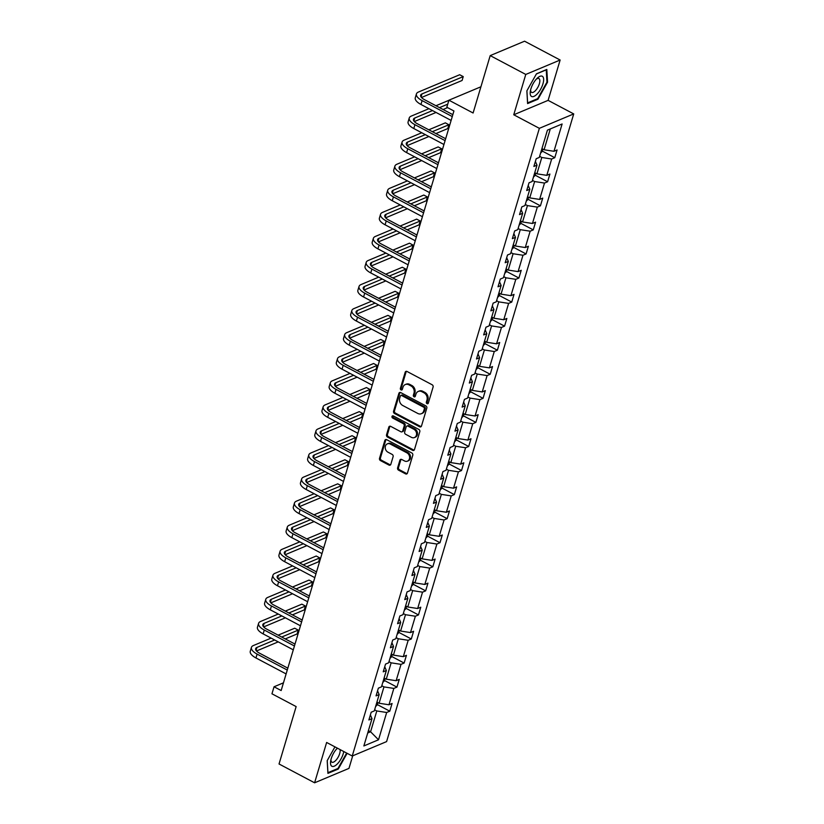<?xml version="1.0" encoding="UTF-8"?>
<svg xmlns="http://www.w3.org/2000/svg" width="824" height="824" viewBox="0 0 824 824"><rect width="100%" height="100%" fill="white"/><g stroke="black" fill="none" stroke-linecap="round" stroke-linejoin="round"><path stroke-width="1.24" d="M427.017 403.657A1.205 0.989 -112.8 0 0 428.315 403.111L433.105 387.023A1.73 1.421 -112.8 0 0 432.167 384.777L407.025 371.469A1.73 1.421 -112.8 0 0 405.181 372.242L400.382 388.331A1.205 0.989 -112.8 0 0 402.339 389.371L402.957 387.29A5.531 4.532 -112.8 0 1 405.284 384.551A5.531 4.532 -112.8 0 1 408.869 384.808L410.97 385.91A5.531 4.532 -112.8 0 1 413.988 393.13L413.37 395.211A1.205 0.989 -112.8 0 0 415.327 396.241L415.945 394.16A5.531 4.532 -112.8 0 1 418.273 391.431A5.531 4.532 -112.8 0 1 421.857 391.678L423.958 392.791A5.531 4.532 -112.8 0 1 426.976 400.001L426.358 402.081A1.205 0.989 -112.8 0 0 427.017 403.657M418.273 391.431L419.21 391.039A5.531 4.532 -112.8 0 1 422.784 391.287L424.885 392.399A5.531 4.532 -112.8 0 1 427.903 399.609L427.285 401.69A1.205 0.989 -112.8 0 0 428.202 403.358M406.417 371.305A1.73 1.421 -112.8 0 0 406.108 371.861L401.309 387.95A1.205 0.989 -112.8 0 0 402.225 389.618M405.284 384.551L406.222 384.159A5.531 4.532 -112.8 0 1 409.796 384.417L411.897 385.529A5.531 4.532 -112.8 0 1 414.915 392.739L414.297 394.82A1.205 0.989 -112.8 0 0 415.214 396.488M490.208 55.61L524.569 41.2L560.135 60.018L525.774 74.438L490.208 55.61L473.1 113.001L448.915 100.198L446.824 107.223L453.931 110.983L281.159 690.543L274.052 686.773L271.951 693.798L296.146 706.59L279.037 763.982L314.603 782.8L348.964 768.39L352.713 755.814M397.601 467.898A1.73 1.421 -112.8 0 0 398.548 470.154L405.604 473.882A1.73 1.421 -112.8 0 0 407.447 473.11L412.773 455.239A1.73 1.421 -112.8 0 0 411.825 452.984L386.693 439.686A1.73 1.421 -112.8 0 0 384.839 440.459L379.514 458.329A1.73 1.421 -112.8 0 0 380.461 460.585L388.979 465.086A1.73 1.421 -112.8 0 0 390.834 464.314L393.11 456.671A1.73 1.421 -112.8 0 0 392.162 454.415L387.939 452.18A4.625 3.79 -112.8 0 1 385.23 447.854A4.625 3.79 -112.8 0 1 387.362 443.868A4.625 3.79 -112.8 0 1 390.349 444.074L406.901 452.829A4.625 3.79 -112.8 0 1 409.61 457.166A4.625 3.79 -112.8 0 1 407.478 461.152A4.625 3.79 -112.8 0 1 404.491 460.935L401.731 459.473A1.73 1.421 -112.8 0 0 399.877 460.256L397.601 467.898L398.528 467.507A1.73 1.421 -112.8 0 0 399.475 469.762L406.531 473.491A1.73 1.421 -112.8 0 0 407.138 473.666M525.774 74.438L513.754 114.773L539.36 128.328L352.239 756.01L326.634 742.465L314.603 782.8M419.643 426.791A1.73 1.421 -112.8 0 0 421.486 426.018L426.811 408.148A1.73 1.421 -112.8 0 0 425.864 405.892L400.732 392.595A1.73 1.421 -112.8 0 0 398.878 393.367L393.553 411.238A1.73 1.421 -112.8 0 0 394.5 413.493L419.643 426.791L420.57 426.399A1.73 1.421 -112.8 0 0 421.177 426.575M419.797 431.694L414.472 449.564A1.73 1.421 -112.8 0 1 412.618 450.337L387.486 437.039A1.73 1.421 -112.8 0 1 386.538 434.784L388.815 427.131A1.73 1.421 -112.8 0 1 390.669 426.358L400.855 431.755A1.73 1.421 -112.8 0 0 402.709 430.983L404.224 425.905A1.73 1.421 -112.8 0 0 403.276 423.649L392.657 418.036A1.205 0.989 -112.8 0 1 393.295 415.914L418.849 429.438A1.73 1.421 -112.8 0 1 419.797 431.694M370.388 714.913L371.995 718.641L368.884 719.949L371.181 712.235L374.292 710.927L379.164 694.581L376.053 695.878L378.36 688.164L381.471 686.866L386.343 670.509L383.232 671.817L385.529 664.103L388.64 662.795L393.512 646.449L390.401 647.746L392.708 640.042L395.819 638.734L400.691 622.378L397.58 623.686L399.877 615.971L402.988 614.673L407.859 598.317L404.749 599.625L407.056 591.91L410.167 590.602L415.038 574.256L411.928 575.554L414.225 567.849L417.335 566.541L422.207 550.185L419.097 551.493L421.404 543.778L424.514 542.47L429.386 526.124L426.276 527.432L428.573 519.717L431.683 518.409L436.555 502.063L433.445 503.361L435.752 495.646L438.862 494.349L443.734 477.992L440.624 479.3L442.921 471.586L446.031 470.277L450.903 453.931L447.793 455.229L450.1 447.525L453.21 446.217L458.082 429.86L454.972 431.168L457.269 423.454L460.379 422.156L465.251 405.799L462.14 407.108L464.448 399.393L467.558 398.085L472.43 381.739L469.32 383.036L471.616 375.332L474.727 374.024L479.609 357.668L476.488 358.976L478.796 351.261L481.906 349.953L486.778 333.607L483.667 334.915L485.964 327.2L489.075 325.892L493.957 309.546L490.836 310.844L493.143 303.129L496.254 301.831L501.126 285.475L498.015 286.783L500.312 279.068L503.423 277.76L508.305 261.414L505.184 262.722L507.491 255.007L510.602 253.699L515.474 237.343L512.363 238.651L514.66 230.936L517.771 229.638L522.653 213.282L519.532 214.59L521.839 206.875L524.95 205.567L529.822 189.221L526.711 190.519L529.008 182.815L532.119 181.507L537.001 165.15L533.88 166.458L536.187 158.744L539.298 157.435L547.435 130.141L562.112 123.981L553.965 151.286L557.076 149.978L554.779 157.693L551.668 159.001L546.796 175.347L549.907 174.049L547.61 181.754L544.499 183.062L539.617 199.418L542.728 198.11L540.431 205.825L537.32 207.123L532.448 223.479L535.559 222.171L533.262 229.886L530.151 231.194L525.269 247.54L528.38 246.242L526.083 253.957L522.972 255.255L518.1 271.611L521.211 270.303L518.914 278.018L515.803 279.326L510.921 295.672L514.032 294.364L511.735 302.078L508.624 303.387L503.752 319.743L506.863 318.435L504.566 326.149L501.456 327.447L496.573 343.804L499.684 342.496L497.387 350.21L494.276 351.518L489.404 367.864L492.515 366.567L490.218 374.271L487.108 375.579L482.225 391.936L485.336 390.627L483.039 398.342L479.928 399.64L475.057 415.996L478.167 414.688L475.87 422.403L472.76 423.711L467.877 440.057L470.988 438.759L468.691 446.474L465.581 447.772L460.709 464.128L463.819 462.82L461.522 470.535L458.412 471.843L453.53 488.189L456.64 486.881L454.343 494.596L451.233 495.904L446.361 512.25L449.471 510.952L447.174 518.667L444.064 519.965L439.182 536.321L442.292 535.013L439.995 542.728L436.885 544.036L432.013 560.382L435.123 559.084L432.827 566.788L429.716 568.096L424.834 584.453L427.944 583.145L425.648 590.86L422.537 592.157L417.665 608.514L420.776 607.206L418.479 614.92L415.368 616.228L410.486 632.574L413.597 631.277L411.3 638.981L408.189 640.289L403.317 656.646L406.428 655.337L404.131 663.052L401.02 664.36L396.138 680.706L399.249 679.398L396.952 687.113L393.841 688.421L388.969 704.767L392.08 703.469L389.783 711.184L386.672 712.482L378.525 739.787L363.858 745.947L371.995 718.641M539.36 128.328L573.72 113.918L386.6 741.6L352.239 756.01M381.8 685.753L383.963 686.897L379.091 703.243L376.928 702.1M379.091 703.243L388.969 704.767M383.963 686.897L393.841 688.421M377.557 690.852L379.164 694.581M388.969 661.682L391.142 662.826L386.26 679.182L384.097 678.039M386.26 679.182L396.138 680.706M391.142 662.826L401.02 664.36M384.736 666.781L386.343 670.509M396.148 637.621L398.311 638.765L393.439 655.121L391.276 653.968M393.439 655.121L403.317 656.646M398.311 638.765L408.189 640.289M391.905 642.72L393.512 646.449M403.317 613.55L405.49 614.704L400.608 631.05L398.445 629.907M400.608 631.05L410.486 632.574M405.49 614.704L415.368 616.228M399.084 618.659L400.691 622.378M410.496 589.49L412.659 590.633L407.787 606.989L405.624 605.846M407.787 606.989L417.665 608.514M412.659 590.633L422.537 592.157M406.253 594.588L407.859 598.317M417.665 565.429L419.838 566.572L414.956 582.918L412.793 581.775M414.956 582.918L424.834 584.453M419.838 566.572L429.716 568.096M413.432 570.527L415.038 574.256M424.844 541.358L427.007 542.511L422.135 558.857L419.972 557.714M422.135 558.857L432.013 560.382M427.007 542.511L436.885 544.036M420.601 546.466L422.207 550.185M432.013 517.297L434.186 518.44L429.304 534.797L427.141 533.643M429.304 534.797L439.182 536.321M434.186 518.44L444.064 519.965M427.78 522.395L429.386 526.124M439.192 493.236L441.355 494.379L436.483 510.726L434.32 509.582M436.483 510.726L446.361 512.25M441.355 494.379L451.233 495.904M434.948 498.335L436.555 502.063M446.361 469.165L448.534 470.308L443.652 486.665L441.489 485.521M443.652 486.665L453.53 488.189M448.534 470.308L458.412 471.843M442.127 474.264L443.734 477.992M453.54 445.104L455.703 446.248L450.831 462.604L448.668 461.45M450.831 462.604L460.709 464.128M455.703 446.248L465.581 447.772M449.296 450.203L450.903 453.931M460.709 421.033L462.882 422.187L458 438.533L455.837 437.389M458 438.533L467.877 440.057M462.882 422.187L472.76 423.711M456.475 426.142L458.082 429.86M467.888 396.972L470.051 398.116L465.179 414.472L463.016 413.329M465.179 414.472L475.057 415.996M470.051 398.116L479.928 399.64M463.644 402.071L465.251 405.799M475.057 372.912L477.23 374.055L472.348 390.401L470.185 389.258M472.348 390.401L482.225 391.936M477.23 374.055L487.108 375.579M470.823 378.01L472.43 381.739M482.236 348.84L484.399 349.994L479.527 366.34L477.364 365.197M479.527 366.34L489.404 367.864M484.399 349.994L494.276 351.518M477.992 353.949L479.609 357.668M489.404 324.78L491.578 325.923L486.696 342.279L484.533 341.126M486.696 342.279L496.573 343.804M491.578 325.923L501.456 327.447M485.171 329.878L486.778 333.607M496.584 300.719L498.747 301.862L493.875 318.208L491.712 317.065M493.875 318.208L503.752 319.743M498.747 301.862L508.624 303.387M492.34 305.817L493.957 309.546M503.752 276.648L505.926 277.791L501.043 294.147L498.881 293.004M501.043 294.147L510.921 295.672M505.926 277.791L515.803 279.326M499.519 281.746L501.126 285.475M510.932 252.587L513.095 253.73L508.223 270.087L506.06 268.933M508.223 270.087L518.1 271.611M513.095 253.73L522.972 255.255M506.688 257.685L508.305 261.414M518.1 228.516L520.274 229.669L515.391 246.016L513.228 244.872M515.391 246.016L525.269 247.54M520.274 229.669L530.151 231.194M513.867 233.625L515.474 237.343M525.279 204.455L527.442 205.598L522.571 221.955L520.408 220.811M522.571 221.955L532.448 223.479M527.442 205.598L537.32 207.123M521.036 209.553L522.653 213.282M532.459 180.394L534.621 181.537L529.739 197.884L527.576 196.74M529.739 197.884L539.617 199.418M534.621 181.537L544.499 183.062M528.215 185.493L529.822 189.221M539.627 156.323L541.79 157.477L536.918 173.823L534.755 172.68M536.918 173.823L546.796 175.347M541.79 157.477L551.668 159.001M535.384 161.432L537.001 165.15M550.298 128.935L544.087 149.762L541.924 148.608M544.087 149.762L553.965 151.286M513.754 114.773L548.115 100.363L560.135 60.018M548.115 100.363L573.72 113.918M480.917 86.778L448.915 100.198M283.456 682.828L274.052 686.773M367.72 732.989L370.584 731.784L376.795 710.957L374.621 709.814M368.421 730.641L370.584 731.784L378.525 739.787M376.795 710.957L386.672 712.482M542.295 151.08L554.779 157.693M535.116 175.152L547.61 181.754M527.947 199.212L540.431 205.825M520.768 223.283L533.262 229.886M513.599 247.344L526.083 253.957M506.42 271.405L518.914 278.018M499.251 295.476L511.735 302.078M492.072 319.537L504.566 326.149M484.903 343.598L497.387 350.21M477.724 367.669L490.218 374.271M470.556 391.73L483.039 398.342M463.376 415.801L475.87 422.403M456.208 439.862L468.691 446.474M449.029 463.922L461.522 470.535M441.86 487.993L454.343 494.596M434.681 512.054L447.174 518.667M427.512 536.115L439.995 542.728M420.333 560.186L432.827 566.788M413.164 584.247L425.648 590.86M405.985 608.318L418.479 614.92M398.816 632.379L411.3 638.981M391.637 656.44L404.131 663.052M384.468 680.511L396.952 687.113M377.289 704.572L389.783 711.184M537.948 99.23L547.558 82.173L546.817 69.453L536.476 73.8L526.866 90.856L527.597 103.567L537.948 99.23L537.238 98.849M334.956 746.863L327.19 760.655L327.921 773.365L338.273 769.029L347.131 753.311M400.114 392.42A1.73 1.421 -112.8 0 0 399.815 392.976L394.48 410.846A1.73 1.421 -112.8 0 0 395.427 413.102L420.57 426.399M424.36 408.776A1.205 0.989 -112.8 0 0 423.701 407.2L401.638 395.53A1.205 0.989 -112.8 0 0 400.34 396.066L399.681 398.27A5.531 4.532 -112.8 0 0 402.709 405.48L417.789 413.452A5.531 4.532 -112.8 0 0 421.373 413.71A5.531 4.532 -112.8 0 0 423.711 410.98L424.36 408.776L425.287 408.395A1.205 0.989 -112.8 0 0 424.628 406.809L423.701 407.2M400.845 395.469L401.782 395.077A1.205 0.989 -112.8 0 1 402.565 395.139L424.628 406.809M421.373 413.71L422.3 413.318A5.531 4.532 -112.8 0 0 424.638 410.589L423.711 410.98M425.287 408.395L424.638 410.589M390.051 426.193A1.73 1.421 -112.8 0 0 389.742 426.75L387.465 434.392A1.73 1.421 -112.8 0 0 388.413 436.648L413.545 449.945A1.73 1.421 -112.8 0 0 414.163 450.12M401.978 431.838L402.905 431.446A1.73 1.421 -112.8 0 0 403.636 430.591L405.151 425.514A1.73 1.421 -112.8 0 0 404.203 423.268L393.584 417.644L392.657 418.036M393.038 415.821A1.205 0.989 -112.8 0 0 393.584 417.644M411.433 437.348A4.625 3.79 -112.8 0 0 414.431 437.565A4.625 3.79 -112.8 0 0 416.563 433.579A4.625 3.79 -112.8 0 0 413.854 429.252L408.024 426.163A1.73 1.421 -112.8 0 0 406.17 426.945L404.666 432.013A1.73 1.421 -112.8 0 0 405.604 434.269L411.433 437.348M414.431 437.565L415.358 437.173A4.625 3.79 -112.8 0 0 417.49 433.187A4.625 3.79 -112.8 0 0 414.781 428.861L413.854 429.252M406.901 426.09L407.829 425.699A1.73 1.421 -112.8 0 1 408.951 425.781L414.781 428.861M401.123 459.308A1.73 1.421 -112.8 0 0 400.814 459.864L398.528 467.507M407.478 461.152L408.416 460.76A4.625 3.79 -112.8 0 0 410.537 456.774A4.625 3.79 -112.8 0 0 407.829 452.448L406.901 452.829M387.362 443.868L388.289 443.477A4.625 3.79 -112.8 0 1 391.287 443.683L407.829 452.448M386.075 439.511A1.73 1.421 -112.8 0 0 385.776 440.067L380.441 457.938A1.73 1.421 -112.8 0 0 381.388 460.194L389.906 464.695A1.73 1.421 -112.8 0 0 390.524 464.87M546.93 81.844L547.558 82.173M337.562 768.648L338.273 769.029M540.606 153.058L542.171 151.482L542.882 149.113M421.497 97.5L462.099 80.474L463.243 76.611L459.689 74.737L418.407 92.051A13.205 5.346 16.6 0 0 416.429 93.926A13.205 5.346 16.6 0 0 422.115 100.621L452.273 116.575M416.429 93.926L415.275 97.778A13.205 5.346 16.6 0 0 420.961 104.473L451.119 120.428M452.839 114.67L424.432 99.642A8.796 3.564 -163.4 0 1 420.642 95.182A8.796 3.564 -163.4 0 1 421.97 93.926L463.243 76.611M533.427 177.119L535.003 175.543L535.703 173.184M526.258 201.19L527.824 199.614L528.534 197.245M428.933 108.686L411.238 116.112A13.205 5.346 16.6 0 0 409.25 117.987A13.205 5.346 16.6 0 0 414.946 124.681L445.094 140.636M409.25 117.987L408.107 121.849A13.205 5.346 16.6 0 0 413.792 128.534L443.94 144.499M445.66 138.731L417.263 123.703A8.796 3.564 -163.4 0 1 413.473 119.243A8.796 3.564 -163.4 0 1 414.791 117.997L432.487 110.57M414.328 121.561L436.051 112.455M443.075 109.51L447.576 107.614M439.522 107.625L447.731 104.185M448.874 100.322L435.958 105.74M421.754 132.757L404.059 140.173A13.205 5.346 16.6 0 0 402.081 142.058A13.205 5.346 16.6 0 0 407.767 148.742L437.925 164.707M402.081 142.058L400.928 145.91A13.205 5.346 16.6 0 0 406.613 152.605L436.772 168.56M438.492 162.802L410.084 147.774A8.796 3.564 -163.4 0 1 406.294 143.314A8.796 3.564 -163.4 0 1 407.623 142.058L425.318 134.631M407.149 145.632L428.871 136.516M435.896 133.57L447.751 128.595L448.895 124.743L445.341 122.858L428.789 129.801M432.343 131.685L448.895 124.743M542.532 76.416A11.443 4.625 117.9 0 0 537.227 78.208A11.443 4.625 117.9 0 0 530.347 91.196A11.443 4.625 117.9 0 0 531.315 96.315A11.443 4.625 117.9 0 0 540.657 89.177A11.443 4.625 117.9 0 0 542.532 76.416M530.635 89.826A7.828 3.172 117.9 0 0 531.398 92.278A7.828 3.172 117.9 0 0 531.573 92.391A7.828 3.172 117.9 0 0 537.918 87.179A7.828 3.172 117.9 0 0 539.081 78.661A7.828 3.172 117.9 0 0 538.906 78.548A7.828 3.172 117.9 0 0 536.249 79.207M536.373 73.975L546.24 69.834L546.951 82.153L537.639 98.684L527.607 102.887L526.907 90.764M337.397 748.161A11.443 4.625 117.9 0 0 330.671 760.995A11.443 4.625 117.9 0 0 331.639 766.114A11.443 4.625 117.9 0 0 338.396 762.756A11.443 4.625 117.9 0 0 343.783 751.539M337.758 748.346A7.828 3.172 117.9 0 0 336.573 749.006M330.96 759.625A7.828 3.172 117.9 0 0 331.722 762.076A7.828 3.172 117.9 0 0 331.897 762.19A7.828 3.172 117.9 0 0 337.531 758.173A7.828 3.172 117.9 0 0 340.054 749.562M346.657 753.054L337.964 768.483L327.931 772.685L327.231 760.562M519.079 225.251L520.655 223.675L521.355 221.306M414.585 156.817L396.89 164.244A13.205 5.346 16.6 0 0 394.902 166.118A13.205 5.346 16.6 0 0 400.588 172.813L430.746 188.768M394.902 166.118L393.759 169.971A13.205 5.346 16.6 0 0 399.444 176.666L429.592 192.62M431.312 186.863L402.915 171.835A8.796 3.564 -163.4 0 1 399.125 167.375A8.796 3.564 -163.4 0 1 400.443 166.129L418.139 158.702M399.98 169.692L421.703 160.587M428.727 157.631L440.572 152.667L441.726 148.804L438.162 146.93L421.61 153.872M425.174 155.757L441.726 148.804M511.91 249.312L513.476 247.746L514.186 245.377M407.406 180.878L389.711 188.305A13.205 5.346 16.6 0 0 387.733 190.179A13.205 5.346 16.6 0 0 393.419 196.874L423.577 212.829M387.733 190.179L386.58 194.042A13.205 5.346 16.6 0 0 392.265 200.737L422.424 216.691M424.144 210.934L395.736 195.906A8.796 3.564 -163.4 0 1 391.946 191.436A8.796 3.564 -163.4 0 1 393.275 190.19L410.97 182.763M392.801 193.753L414.524 184.648M421.548 181.702L433.403 176.727L434.547 172.875L430.993 170.99L414.441 177.933M417.995 179.817L434.547 172.875M504.731 273.383L506.307 271.807L507.007 269.438M400.237 204.949L382.542 212.376A13.205 5.346 16.6 0 0 380.554 214.25A13.205 5.346 16.6 0 0 386.24 220.935L416.398 236.9M380.554 214.25L379.411 218.102A13.205 5.346 16.6 0 0 385.096 224.798L415.244 240.752M416.965 234.995L388.567 219.967A8.796 3.564 -163.4 0 1 384.777 215.507A8.796 3.564 -163.4 0 1 386.096 214.25L403.791 206.834M385.632 217.824L407.355 208.709M414.379 205.763L426.224 200.798L427.378 196.936L423.814 195.051L407.262 202.004M410.826 203.878L427.378 196.936M497.562 297.443L499.128 295.868L499.838 293.509M393.058 229.01L375.363 236.437A13.205 5.346 16.6 0 0 373.385 238.311A13.205 5.346 16.6 0 0 379.071 245.006L409.229 260.961M373.385 238.311L372.232 242.163A13.205 5.346 16.6 0 0 377.917 248.858L408.076 264.813M409.796 259.055L381.388 244.028A8.796 3.564 -163.4 0 1 377.598 239.568A8.796 3.564 -163.4 0 1 378.927 238.321L396.622 230.895M378.453 241.885L400.176 232.78M407.2 229.824L419.056 224.859L420.199 221.007L416.645 219.122L400.093 226.064M403.647 227.949L420.199 221.007M490.383 321.504L491.959 319.939L492.659 317.57M385.889 253.081L368.194 260.497A13.205 5.346 16.6 0 0 366.206 262.372A13.205 5.346 16.6 0 0 371.892 269.067L402.05 285.022M366.206 262.372L365.063 266.234A13.205 5.346 16.6 0 0 370.748 272.929L400.897 288.884M402.617 283.126L374.22 268.099A8.796 3.564 -163.4 0 1 370.429 263.628A8.796 3.564 -163.4 0 1 371.748 262.382L389.443 254.956M371.284 265.956L393.007 256.841M400.031 253.895L411.876 248.92L413.03 245.068L409.466 243.183L392.914 250.125M396.478 252.01L413.03 245.068M483.214 345.575L484.78 343.999L485.491 341.63M378.71 277.142L361.015 284.568A13.205 5.346 16.6 0 0 359.037 286.443A13.205 5.346 16.6 0 0 364.723 293.138L394.881 309.093M359.037 286.443L357.884 290.295A13.205 5.346 16.6 0 0 363.569 296.99L393.728 312.945M395.448 307.187L367.041 292.159A8.796 3.564 -163.4 0 1 363.25 287.7A8.796 3.564 -163.4 0 1 364.579 286.443L382.274 279.027M364.105 290.017L385.828 280.902M392.852 277.956L404.708 272.991L405.851 269.129L402.297 267.254L385.745 274.196M389.299 276.071L405.851 269.129M476.035 369.636L477.611 368.06L478.311 365.702M468.866 393.707L470.432 392.131L471.143 389.762M461.687 417.768L463.263 416.192L463.964 413.823M454.518 441.829L456.084 440.263L456.795 437.894M447.339 465.9L448.915 464.324L449.616 461.955M440.171 489.961L441.736 488.385L442.447 486.026M432.991 514.022L434.567 512.456L435.268 510.087M425.823 538.093L427.388 536.517L428.099 534.148M418.644 562.153L420.219 560.577L420.92 558.219M411.475 586.214L413.04 584.649L413.751 582.28M371.542 301.203L353.846 308.629A13.205 5.346 16.6 0 0 351.858 310.504A13.205 5.346 16.6 0 0 357.544 317.199L387.702 333.154M351.858 310.504L350.715 314.366A13.205 5.346 16.6 0 0 356.401 321.051L386.549 337.016M388.269 331.248L359.872 316.22A8.796 3.564 -163.4 0 1 356.081 311.76A8.796 3.564 -163.4 0 1 357.4 310.514L375.095 303.088M356.936 314.078L378.659 304.973M385.683 302.027L397.529 297.052L398.682 293.2L395.118 291.315L378.566 298.257M382.13 300.142L398.682 293.2M364.363 325.274L346.667 332.69A13.205 5.346 16.6 0 0 344.69 334.575A13.205 5.346 16.6 0 0 350.375 341.26L380.534 357.214M344.69 334.575L343.536 338.427A13.205 5.346 16.6 0 0 349.222 345.122L379.38 361.077M381.1 355.319L352.693 340.291A8.796 3.564 -163.4 0 1 348.902 335.832A8.796 3.564 -163.4 0 1 350.231 334.575L367.926 327.149M349.757 338.149L371.48 329.034M378.504 326.088L390.36 321.113L391.503 317.261L387.95 315.376L371.397 322.318M374.951 324.203L391.503 317.261M357.194 349.335L339.498 356.761A13.205 5.346 16.6 0 0 337.51 358.636A13.205 5.346 16.6 0 0 343.196 365.331L373.354 381.285M337.51 358.636L336.367 362.488A13.205 5.346 16.6 0 0 342.053 369.183L372.201 385.138M373.921 379.38L345.524 364.352A8.796 3.564 -163.4 0 1 341.733 359.892A8.796 3.564 -163.4 0 1 343.052 358.646L360.747 351.22M342.588 362.21L364.311 353.105M371.336 350.149L383.181 345.184L384.334 341.321L380.77 339.447L364.218 346.389M367.782 348.274L384.334 341.321M350.015 373.396L332.319 380.822A13.205 5.346 16.6 0 0 330.342 382.697A13.205 5.346 16.6 0 0 336.027 389.392L366.186 405.346M330.342 382.697L329.188 386.559A13.205 5.346 16.6 0 0 334.874 393.244L365.032 409.209M366.752 403.451L338.345 388.423A8.796 3.564 -163.4 0 1 334.554 383.953A8.796 3.564 -163.4 0 1 335.883 382.707L353.578 375.281M335.409 386.271L357.132 377.165M364.156 374.22L376.012 369.245L377.155 365.392L373.602 363.508L357.049 370.45M360.603 372.335L377.155 365.392M342.846 397.467L325.15 404.893A13.205 5.346 16.6 0 0 323.163 406.768A13.205 5.346 16.6 0 0 328.848 413.452L359.007 429.417M323.163 406.768L322.019 410.62A13.205 5.346 16.6 0 0 327.705 417.315L357.853 433.269M359.573 427.512L331.176 412.484A8.796 3.564 -163.4 0 1 327.386 408.024A8.796 3.564 -163.4 0 1 328.704 406.768L346.399 399.352M328.24 410.342L349.963 401.226M356.988 398.28L368.833 393.316L369.986 389.453L366.423 387.568L349.87 394.521M353.434 396.396L369.986 389.453M335.667 421.528L317.971 428.954A13.205 5.346 16.6 0 0 315.994 430.828A13.205 5.346 16.6 0 0 321.679 437.523L351.838 453.478M315.994 430.828L314.84 434.681A13.205 5.346 16.6 0 0 320.526 441.376L350.684 457.33M352.404 451.573L323.997 436.545A8.796 3.564 -163.4 0 1 320.206 432.085A8.796 3.564 -163.4 0 1 321.535 430.839L339.231 423.412M321.061 434.403L342.784 425.297M349.809 422.341L361.664 417.377L362.807 413.524L359.254 411.639L342.702 418.582M346.255 420.467L362.807 413.524M328.498 445.599L310.803 453.015A13.205 5.346 16.6 0 0 308.815 454.889A13.205 5.346 16.6 0 0 314.5 461.584L344.659 477.539M308.815 454.889L307.671 458.752A13.205 5.346 16.6 0 0 313.357 465.447L343.505 481.401M345.225 475.644L316.828 460.616A8.796 3.564 -163.4 0 1 313.038 456.146A8.796 3.564 -163.4 0 1 314.356 454.899L332.051 447.473M313.892 458.474L335.615 449.358M342.64 446.412L354.485 441.437L355.638 437.585L352.075 435.7L335.523 442.642M339.086 444.527L355.638 437.585M321.319 469.659L303.623 477.086A13.205 5.346 16.6 0 0 301.646 478.96A13.205 5.346 16.6 0 0 307.331 485.655L337.49 501.61M301.646 478.96L300.492 482.812A13.205 5.346 16.6 0 0 306.178 489.507L336.336 505.462M338.056 499.704L309.649 484.677A8.796 3.564 -163.4 0 1 305.858 480.217A8.796 3.564 -163.4 0 1 307.187 478.96L324.883 471.544M306.713 482.534L328.436 473.419M335.461 470.473L347.316 465.509L348.459 461.646L344.906 459.771L328.354 466.714M331.907 468.588L348.459 461.646M314.15 493.72L296.455 501.147A13.205 5.346 16.6 0 0 294.467 503.021A13.205 5.346 16.6 0 0 300.152 509.716L330.311 525.671M294.467 503.021L293.323 506.884A13.205 5.346 16.6 0 0 299.009 513.568L329.157 529.533M330.877 523.765L302.48 508.738A8.796 3.564 -163.4 0 1 298.69 504.278A8.796 3.564 -163.4 0 1 300.008 503.031L317.704 495.605M299.545 506.595L321.267 497.49M328.292 494.544L340.137 489.569L341.291 485.717L337.727 483.832L321.175 490.774M324.738 492.659L341.291 485.717M306.971 517.791L289.276 525.207A13.205 5.346 16.6 0 0 287.298 527.082A13.205 5.346 16.6 0 0 292.983 533.777L323.142 549.732M287.298 527.082L286.144 530.944A13.205 5.346 16.6 0 0 291.83 537.639L321.988 553.594M323.708 547.836L295.301 532.809A8.796 3.564 -163.4 0 1 291.511 528.349A8.796 3.564 -163.4 0 1 292.839 527.092L310.535 519.666M292.366 530.666L314.088 521.551M321.113 518.605L332.968 513.63L334.111 509.778L330.558 507.893L314.006 514.835M317.559 516.72L334.111 509.778M404.296 610.285L405.872 608.709L406.572 606.34M299.802 541.852L282.107 549.278A13.205 5.346 16.6 0 0 280.119 551.153A13.205 5.346 16.6 0 0 285.804 557.848L315.963 573.803M280.119 551.153L278.976 555.005A13.205 5.346 16.6 0 0 284.661 561.7L314.809 577.655M316.529 571.897L288.132 556.87A8.796 3.564 -163.4 0 1 284.342 552.41A8.796 3.564 -163.4 0 1 285.66 551.163L303.356 543.737M285.197 554.727L306.919 545.622M313.944 542.666L325.789 537.701L326.943 533.839L323.379 531.964L306.827 538.906M310.391 540.791L326.943 533.839M397.127 634.346L398.692 632.77L399.403 630.411M292.623 565.913L274.928 573.339A13.205 5.346 16.6 0 0 272.95 575.214A13.205 5.346 16.6 0 0 278.636 581.909L308.794 597.864M272.95 575.214L271.796 579.076A13.205 5.346 16.6 0 0 277.482 585.761L307.64 601.726M309.361 595.968L280.953 580.941A8.796 3.564 -163.4 0 1 277.163 576.47A8.796 3.564 -163.4 0 1 278.481 575.224L296.187 567.798M278.018 578.788L299.74 569.683M306.765 566.737L318.62 561.762L319.764 557.91L316.21 556.025L299.658 562.967M303.211 564.852L319.764 557.91M389.948 658.417L391.524 656.841L392.224 654.472M285.454 589.984L267.759 597.41A13.205 5.346 16.6 0 0 265.771 599.285A13.205 5.346 16.6 0 0 271.457 605.97L301.615 621.935M265.771 599.285L264.628 603.137A13.205 5.346 16.6 0 0 270.313 609.832L300.461 625.787M302.181 620.029L273.784 605.001A8.796 3.564 -163.4 0 1 269.994 600.541A8.796 3.564 -163.4 0 1 271.312 599.285L289.008 591.869M270.849 602.859L292.572 593.744M299.596 590.798L311.441 585.833L312.595 581.971L309.031 580.086L292.479 587.038M296.043 588.913L312.595 581.971M382.779 682.478L384.344 680.902L385.055 678.543M278.275 614.045L260.58 621.471A13.205 5.346 16.6 0 0 258.602 623.346A13.205 5.346 16.6 0 0 264.288 630.041L294.436 645.995M258.602 623.346L257.448 627.198A13.205 5.346 16.6 0 0 263.134 633.893L293.293 649.848M295.013 644.09L266.605 629.062A8.796 3.564 -163.4 0 1 262.815 624.602A8.796 3.564 -163.4 0 1 264.133 623.356L281.839 615.93M263.67 626.92L285.392 617.815M292.417 614.859L304.272 609.894L305.416 606.042L301.862 604.157L285.31 611.099M288.863 612.984L305.416 606.042M375.6 706.539L377.176 704.973L377.876 702.604M271.106 638.116L253.411 645.532A13.205 5.346 16.6 0 0 251.423 647.406A13.205 5.346 16.6 0 0 257.109 654.101L287.267 670.056M251.423 647.406L250.28 651.269A13.205 5.346 16.6 0 0 255.965 657.964L286.113 673.919M287.834 668.161L259.436 653.133A8.796 3.564 -163.4 0 1 255.646 648.663A8.796 3.564 -163.4 0 1 256.964 647.417L274.66 639.99M256.501 650.991L278.224 641.875M285.248 638.93L297.093 633.955L298.247 630.102L294.683 628.218L278.131 635.16M281.695 637.045L298.247 630.102M427.903 399.609L426.976 400.001M424.885 392.399L423.958 392.791M422.784 391.287L421.857 391.678M414.297 394.82L413.37 395.211M414.915 392.739L413.988 393.13M411.897 385.529L410.97 385.91M409.796 384.417L408.869 384.808M401.309 387.95L400.382 388.331M406.108 371.861L405.181 372.242M427.285 401.69L426.358 402.081M395.427 413.102L394.5 413.493M394.48 410.846L393.553 411.238M399.815 392.976L398.878 393.367M402.565 395.139L401.638 395.53M413.545 449.945L412.618 450.337M388.413 436.648L387.486 437.039M387.465 434.392L386.538 434.784M389.742 426.75L388.815 427.131M403.636 430.591L402.709 430.983M405.151 425.514L404.224 425.905M404.203 423.268L403.276 423.649M408.951 425.781L408.024 426.163M400.814 459.864L399.877 460.256M391.287 443.683L390.349 444.074M389.906 464.695L388.979 465.086M381.388 460.194L380.461 460.585M380.441 457.938L379.514 458.329M385.776 440.067L384.839 440.459M406.531 473.491L405.604 473.882M399.475 469.762L398.548 470.154M422.115 100.621L420.961 104.473M421.97 93.926L421.064 96.954M414.946 124.681L413.792 128.534M414.791 117.997L413.895 121.015M407.767 148.742L406.613 152.605M407.623 142.058L406.716 145.076M400.588 172.813L399.444 176.666M400.443 166.129L399.547 169.147M393.419 196.874L392.265 200.737M393.275 190.19L392.368 193.207M386.24 220.935L385.096 224.798M386.096 214.25L385.199 217.268M379.071 245.006L377.917 248.858M378.927 238.321L378.02 241.339M371.892 269.067L370.748 272.929M371.748 262.382L370.852 265.4M364.723 293.138L363.569 296.99M364.579 286.443L363.672 289.471M357.544 317.199L356.401 321.051M357.4 310.514L356.504 313.532M350.375 341.26L349.222 345.122M350.231 334.575L349.325 337.593M343.196 365.331L342.053 369.183M343.052 358.646L342.156 361.664M336.027 389.392L334.874 393.244M335.883 382.707L334.977 385.725M328.848 413.452L327.705 417.315M328.704 406.768L327.808 409.786M321.679 437.523L320.526 441.376M321.535 430.839L320.629 433.857M314.5 461.584L313.357 465.447M314.356 454.899L313.46 457.917M307.331 485.655L306.178 489.507M307.187 478.96L306.281 481.988M300.152 509.716L299.009 513.568M300.008 503.031L299.112 506.049M292.983 533.777L291.83 537.639M292.839 527.092L291.933 530.11M285.804 557.848L284.661 561.7M285.66 551.163L284.764 554.181M278.636 581.909L277.482 585.761M278.481 575.224L277.585 578.242M271.457 605.97L270.313 609.832M271.312 599.285L270.416 602.303M264.288 630.041L263.134 633.893M264.133 623.356L263.237 626.374M257.109 654.101L255.965 657.964M256.964 647.417L256.068 650.435"/></g></svg>
